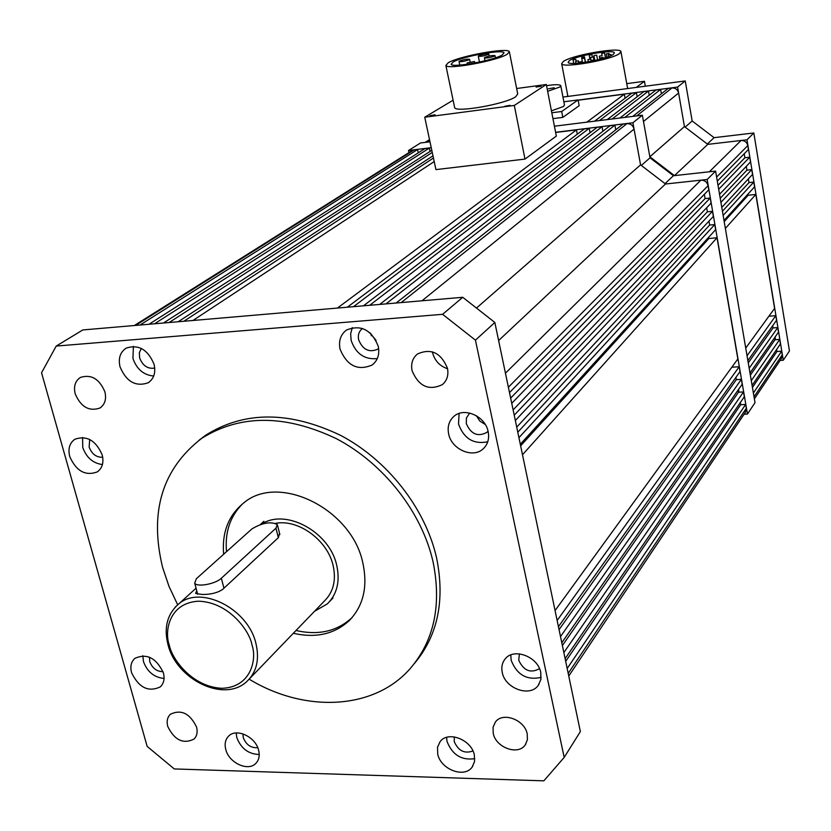 <?xml version="1.0" encoding="UTF-8"?>
<svg xmlns="http://www.w3.org/2000/svg" width="831" height="831" viewBox="0 0 831 831"><rect width="100%" height="100%" fill="white"/><g stroke="black" fill="none" stroke-linecap="round" stroke-linejoin="round"><path stroke-width="1.25" d="M753.385 393.011L781.649 351.191L782.241 354.816L781.389 358.545L754.382 398.87M781.649 351.191L776.943 351.513L776.611 349.519M752.439 387.454L776.943 351.513M752.086 385.376L780.444 343.909L779.707 339.412L751.276 380.65M750.351 375.186L774.991 339.734L779.707 339.412M774.648 337.656L774.991 339.734M749.978 373.026L778.502 332.13L777.754 327.58L749.167 368.247M748.253 362.877L773.038 327.923L777.754 327.58M772.674 325.721L773.038 327.923M747.858 360.581L776.549 320.278L775.801 315.697L768.893 316.227M747.048 355.782L775.801 315.697M745.729 348.096L774.596 308.374L755.836 194.444L748.17 195.243L724.206 221.638M725.359 228.442L755.836 194.444M747.692 194.402L748.17 195.243M723.998 220.444L754.579 186.83L753.79 182.072L748.991 182.581L748.378 178.873M723.147 215.426L753.79 182.072M722.43 211.261L748.991 182.581M721.775 207.386L752.533 174.427L751.743 169.638L720.913 202.359M720.228 198.297L746.944 170.168L751.743 169.638M746.944 170.168L746.311 166.335M719.542 194.288L750.486 161.972L749.697 157.204L744.888 157.745L718.015 185.313M718.69 189.271L749.697 157.204M744.223 153.735L744.888 157.745M717.298 181.127L748.419 149.466L747.786 145.612C746.861 142.132 744.618 140.429 741.055 140.491L707.783 144.365L746.986 139.795L783.28 360.228L780.122 360.425M674.45 175.621L707.783 144.365L684.443 126.592L649.842 156.789L674.45 175.621L709.362 171.778L741.055 140.491M632.734 116.413L668.166 88.46L671.936 87.972C675.426 87.878 677.66 89.571 678.615 93.041L684.443 126.592L677.577 87.078L578.096 100.084M678.615 93.041L643.485 121.482L649.842 156.789M624.819 117.4L660.614 89.447L661.383 93.82M660.614 89.447L655.96 90.06L619.947 118.012M649.24 95.274L648.481 91.036L643.828 91.649L607.232 119.602M612.115 118.989L648.481 91.036M599.442 120.578L636.39 92.615L637.138 96.749M636.39 92.615L631.757 93.217L594.591 121.181M586.852 122.147L624.361 94.183L625.099 98.224M624.361 94.183L578.127 100.229M775.323 339.713L775.146 336.95M562.951 97.082L685.253 80.95L692.161 120.973L714.089 137.666L753.821 132.981L746.986 139.795M783.28 360.228L789.45 350.952L753.821 132.981M685.253 80.95L677.577 87.078M685.191 127.07L692.161 120.973M714.089 137.666L707.347 143.971M448.304 62.709L445.873 65.452C446.818 70.033 496.99 60.881 507.263 54.212L509.351 51.699C508.115 47.17 459.45 55.999 448.304 62.709M454.547 107.054L454.661 107.635C455.752 112.881 505.643 104.02 515.719 96.749L517.723 93.934L509.445 52.166M435.091 114.771L430.001 115.686L435.091 114.771M541.178 86.206L536.109 87.089L541.178 86.206M510.078 105.34L504.843 106.254L510.078 105.34M502.288 54.929L504.043 52.82C503.035 49.05 462.379 56.415 453.155 62.013L451.16 64.278C451.96 68.09 493.666 60.497 502.288 54.929M467.354 62.824L474.553 61.515L467.354 62.824M459.439 61.11L459.044 61.556C461.631 61.868 465.007 61.245 469.203 59.697L469.588 59.261C467.022 58.939 463.636 59.562 459.439 61.11M484.774 57.453L484.4 57.89C487.028 58.212 490.446 57.599 494.653 56.03L495.016 55.604C492.399 55.282 488.981 55.895 484.774 57.453M478.666 55.812L478.292 56.248C480.879 56.55 484.265 55.937 488.431 54.399L488.794 53.973C486.218 53.662 482.842 54.275 478.666 55.812M524.995 159.085L514.306 105.444L546.331 84.492L556.334 136.097L524.995 159.085L435.922 169.607L424.745 117.223L453.113 100.187M546.331 84.492L516.653 88.512M514.306 105.444L424.745 117.223M554.215 87.774L548.512 88.761L554.215 87.774M551.441 110.855L563.491 106.493L564.467 104.986L560.8 85.853M547.65 91.306L559.762 87.037L560.759 85.593C559.554 84.378 554.828 84.409 546.559 85.676M551.815 112.767L561.683 111.499L578.075 99.938L563.854 101.797M552.947 118.646L562.816 117.389L561.683 111.499M562.816 117.389L579.165 105.703L578.075 99.938M563.325 61.452L561.673 63.686C562.14 68.537 611.252 59.988 619.51 53.568L620.913 51.532C620.134 46.733 572.372 55.012 563.325 61.452M613.288 54.441L614.4 52.831C613.829 49.081 576.392 55.573 569.401 60.601L568.124 62.335C568.518 66.116 606.775 59.458 613.288 54.441M591.07 60.466L593.801 59.998L591.07 60.466M578.376 62.242L581.098 61.764L578.376 62.242M575.696 61.297L578.407 60.829L575.696 61.297M587.995 59.572L590.716 59.105L587.995 59.572M600.366 57.838L603.098 57.37L600.366 57.838M573.141 59.853L575.821 59.385L573.141 59.853M581.856 58.637L584.546 58.16L581.856 58.637M590.602 57.401L593.303 56.934L590.602 57.401M599.39 56.165L602.101 55.698L599.39 56.165M608.219 54.929L610.941 54.462L608.219 54.929M581.783 57.349L584.473 56.882L581.783 57.349M593.999 55.625L596.689 55.158L593.999 55.625M606.277 53.901L608.988 53.433L606.277 53.901M589.272 55.126L591.952 54.669L589.272 55.126M601.8 53.361L604.501 52.893L601.8 53.361M626.74 83.651L644.451 81.293L645.323 86.216M644.451 81.293L636.266 87.411M566.576 96.604L567.791 95.773M620.975 51.875L627.644 88.553M249.653 678.636L324.443 600.979C333.408 592.056 336.306 580.267 333.138 565.599C327.611 540.295 298.516 518.98 275.695 523.312M277.575 525.493L279.86 534.582L279.528 533.263L278.343 537.678L222.511 589.522C217.213 592.939 210.44 594.581 202.182 594.466L195.638 593.479L196.718 590.706M261.588 524.153C285.687 507.97 329.814 531.944 336.763 565.527C340.191 581.399 337.064 594.165 327.393 603.846L314.461 611.336M370.906 333.636L371.332 335.797M567.189 668.498L745.656 404.437L746.321 408.281L745.438 412.218L568.757 676.039M745.656 404.437L740.67 404.718L740.307 402.599M565.693 661.351L740.67 404.718M565.132 658.671L744.337 396.709L743.506 391.92L563.854 652.584M562.379 645.542L738.51 392.211L743.506 391.92M738.125 390.009L738.51 392.211M561.798 642.747L742.187 384.192L741.356 379.351L560.51 636.577M559.066 629.649L736.339 379.663L741.356 379.351M735.944 377.326L736.339 379.663M558.442 626.688L740.016 371.602L739.185 366.741L731.841 367.219M557.144 620.487L739.185 366.741M555.066 610.546L737.845 358.95L717.018 237.749L708.874 238.518L520.632 445.842M522.491 454.754L717.018 237.749M708.365 237.624L708.874 238.518M520.299 444.263L715.626 229.636L714.753 224.557L709.653 225.056L708.968 221.108M518.928 437.688L714.753 224.557M517.786 432.213L709.653 225.056M516.716 427.134L713.351 216.413L712.479 211.313L515.334 420.517M514.223 415.178L707.368 211.822L712.479 211.313M707.368 211.822L706.662 207.74M513.122 409.901L711.076 203.138L710.204 198.048L705.083 198.588L510.65 398.091M511.74 403.305L710.204 198.048M704.345 194.319L705.083 198.588M509.496 392.585L708.781 189.8L708.074 185.687C707.056 181.979 704.657 180.15 700.865 180.171L665.517 184.004L498.621 340.544M476.475 308.062L640.566 164.881L665.517 184.004L707.171 179.496L747.464 414.025L755.026 402.661L715.595 171.093L707.171 179.496M396.117 303.024L622.918 124.141L626.927 123.653C630.636 123.58 633.014 125.398 634.063 129.106L640.566 164.881L632.91 122.749L642.353 115.208L650.029 157.817L673.432 175.736L715.595 171.093M385.958 303.897L614.909 125.138L615.761 129.792M614.909 125.138L609.975 125.751L379.715 304.426M602.89 131.246L602.039 126.728L597.105 127.34L363.448 305.829M369.691 305.289L602.039 126.728M353.507 306.681L589.221 128.317L590.052 132.721M589.221 128.317L584.307 128.919L347.327 307.21M337.459 308.062L576.475 129.885L577.296 134.196M576.475 129.885L555.627 132.461M192.937 320.486L434.208 161.567M183.838 321.265L433.45 158.025M178.166 321.753L432.982 155.844M169.129 322.532L432.255 152.416M163.499 323.01L431.798 150.297M430.074 151.408L429.367 148.074L154.535 323.789M148.998 324.256L424.859 148.635L429.367 148.074M140.055 325.025L417.567 149.528L418.273 152.821M135.619 325.409L413.952 149.975L417.567 149.528M413.952 149.975L411.781 150.816M275.954 528.173L277.336 524.538C270.709 521.297 262.232 522.751 251.918 528.911L196.376 578.708L194.693 583.123C196.76 587.455 215.561 584.027 221.337 578.251L275.954 528.173L278.343 537.678M293.333 633.284C315.801 638.385 334.436 634.167 349.238 620.601C363.355 605.986 367.904 586.842 362.898 563.189C352.043 508.884 278.395 472.735 243.452 503.15C228.432 515.49 221.835 532.526 223.643 554.256M296.013 630.5C318.429 635.58 337.033 631.352 351.804 617.817L352.261 617.371M502.236 672.372C505.019 688.515 529.939 697.593 538.27 685.357L540.888 679.478L540.773 672.601C538.093 656.552 513.485 647.38 504.999 659.139C502.111 662.826 501.186 667.231 502.236 672.372M510.785 654.942L511.148 660.23C516.892 674.834 526.896 680.547 541.147 677.379M519.427 653.852L518.731 660.25C523.675 670.762 530.604 673.567 539.496 668.664M225.752 749.406C228.837 762.951 248.407 771.947 256.01 763.201C259.033 759.898 259.916 755.587 258.628 750.279C255.626 736.765 236.201 727.738 228.546 736.193C225.336 739.548 224.412 743.953 225.752 749.406M236.181 732.942L236.783 737.481C240.948 748.461 248.427 754.133 259.22 754.496M242.974 733.877L243.265 737.637C246.101 744.763 250.931 748.118 257.755 747.703M69.742 456.551C76.203 471.115 85.385 476.236 97.269 471.925C102.358 468.196 104 462.514 102.192 454.879C95.866 440.409 86.767 435.195 74.904 439.225C69.575 442.965 67.862 448.74 69.742 456.551M82.581 437.449L82.736 447.41C86.372 457.569 92.937 463.283 102.421 464.55M89.706 439.474L89.135 447.068C91.826 454.069 96.344 457.466 102.712 457.258M437.719 754.06C440.575 769.413 464.352 778.522 472.133 767.106L474.553 761.58L474.356 755.026C471.582 739.735 448.034 730.574 440.139 741.584L437.511 747.277L437.719 754.06M446.579 737.367L447.026 741.429C452.293 754.849 461.548 760.594 474.792 758.661M454.297 736.9L454.245 741.605C458.338 750.86 464.571 753.977 472.943 750.964M131.558 672.653C138.808 687.673 148.365 692.431 160.238 686.915C163.832 683.508 164.881 678.834 163.406 672.871C156.28 657.913 146.775 653.073 134.902 658.339C131.121 661.777 130.01 666.545 131.558 672.653M142.828 655.732L143.472 661.601C147.305 671.843 154.161 677.462 164.06 678.449M149.487 657.186L149.757 661.621C152.333 668.249 156.758 671.604 163.042 671.687M120.038 366.876C126.364 381.73 135.733 387.038 148.157 382.79C153.932 378.822 155.906 372.662 154.067 364.31C147.908 349.571 138.632 344.169 126.26 348.085C120.194 352.053 118.116 358.317 120.038 366.876M133.417 346.371L132.929 358.4C136.7 369.213 143.628 375.093 153.704 376.028M141.301 348.418L139.348 352.687L139.629 357.881C142.693 365.765 147.731 369.151 154.732 368.06M340.066 349.165C347.078 365.879 357.787 371.145 372.195 364.975C377.762 360.519 379.788 354.286 378.261 346.278C371.488 329.751 360.924 324.329 346.579 330C340.617 334.478 338.446 340.866 340.066 349.165M352.313 327.632L350.651 333.74L351.139 340.409C355.834 353.767 364.549 359.823 377.295 358.577M362.524 328.474L362.503 328.484C358.992 331.154 357.714 334.924 358.66 339.827C362.773 349.716 369.109 352.853 377.679 349.228L378.645 348.438L377.679 349.228M369.816 332.66L376.09 340.44M448.636 433.844C451.451 449.592 473.327 458.92 483.465 448.563C487.88 444.19 489.449 438.591 488.181 431.756C485.481 416.175 464.02 406.733 453.778 416.497C448.979 420.943 447.265 426.719 448.636 433.844M459.096 413.464L458.515 424.018C463.916 438.695 473.66 444.606 487.766 441.76M469.692 413.038L466.451 417.889L466.295 423.592C470.969 434.229 477.846 437.158 486.924 432.359L488.036 431.144M476.381 415.729L479.851 421.088L485.252 424.485M493.219 733.295C495.723 747.62 518.16 755.795 525.265 744.856L527.394 739.85L527.238 734.012C524.808 719.75 502.589 711.523 495.369 722.097L493.063 727.25L493.219 733.295M167.748 726.46C174.5 740.192 183.267 744.399 194.028 739.06C196.968 736.079 197.809 732.08 196.563 727.063C189.904 713.382 181.189 709.103 170.407 714.245C167.332 717.257 166.449 721.329 167.748 726.46M75.206 393.873C80.856 406.961 89.083 411.688 99.886 408.052C104.914 404.604 106.586 399.192 104.903 391.837C99.367 378.843 91.223 374.043 80.441 377.43C75.195 380.878 73.45 386.363 75.206 393.873M447.577 368.746C439.734 366.087 434.727 360.727 432.556 352.687L432.38 351.814M412.072 370.709C418.751 386.415 428.869 391.037 442.404 384.597C447.047 380.536 448.74 375.093 447.473 368.278C441.001 352.749 431.009 347.971 417.515 353.975C412.54 358.068 410.732 363.656 412.072 370.709M177.678 604.791L168.994 586.354L162.606 567.428C149.165 511.979 162.18 468.964 201.663 438.363C240.273 414.233 285.178 414.337 336.378 438.675C383.683 463.469 421.753 512.031 433.034 561.704C441.853 605.394 434.042 641.241 409.6 669.235C373.171 710.225 304.468 712.801 249.165 679.187M414.451 663.46C437.802 635.611 445.177 600.377 436.555 557.757C425.337 508.25 387.443 459.886 340.305 435.215C289.292 411.002 244.522 410.93 205.995 435.018L199.201 440.098M442.601 314.315L462.742 297.29L82.799 329.949L56.217 346.07L41.55 372.776L147.149 746.383L174.261 768.935L543.838 780.839L564.187 757.405L475.436 340.149L442.601 314.315L56.217 346.07M564.187 757.405L580.37 731.581L494.84 322.47L475.436 340.149M462.742 297.29L494.84 322.47M242.756 503.7C230.218 516.009 224.796 532.006 226.51 551.691M738.852 392.19L738.645 389.261M431.247 147.689L408.509 150.494L420.517 142.974L429.991 141.789M554.412 126.208L642.353 115.208M744.109 414.202L747.464 414.025M665.049 183.589L673.432 175.736M650.029 157.817L641.355 165.4M632.91 122.749L555.596 132.306M408.509 150.494L408.966 152.592M754.029 396.803L782.241 354.816M716.613 177.076L747.786 145.612M636.681 115.914L671.936 87.972M426.199 142.257L429.627 140.107M251.99 645.043C256.956 658.464 251.658 687.476 221.763 688.307C191.369 686.728 171.55 658.152 169.316 645.085C164.361 632.121 168.454 602.922 198.474 601.197C229.325 602.08 250.038 631.716 251.99 645.043M255.958 643.62C259.584 659.253 256.737 671.697 247.409 680.963C224.786 703.504 176.473 679.789 168.007 644.669C163.717 627.841 167.156 614.369 178.322 604.251C200.115 584.453 248.178 608.437 255.958 643.62M175.133 607.232L196.054 588.203M568.207 673.38L746.321 408.281M508.375 387.236L708.074 185.687M505.435 373.181L700.865 180.171M421.992 300.791L634.063 129.106M401.186 302.588L626.927 123.653M223.954 588.192L221.337 578.251M425.16 142.392L429.534 139.639M445.873 65.452L454.661 107.635M467.313 64.267L467.084 63.135M459.782 65.098L459.044 61.556M484.992 60.798L484.4 57.89M479.477 62.076L478.292 56.248M474.854 63.011L474.563 61.567M470.128 61.92L469.598 59.333M495.453 57.796L495.027 55.677M489.22 56.061L488.815 54.057M561.673 63.686L567.916 96.427M591.132 61.276L590.997 60.57M578.449 63.125L578.303 62.346M575.987 63.312L575.623 61.401M588.317 61.795L587.922 59.676M600.512 59.146L600.294 57.941M573.712 63.395L573.068 59.957M582.521 62.678L581.783 58.731M591.08 60.455L590.529 57.505M599.889 59.313L599.317 56.269M608.458 56.695L608.147 55.023M581.929 58.596L581.71 57.443M594.809 60.518L593.926 55.729M606.807 57.277L606.204 53.994M589.917 59.074L589.2 55.23M602.111 55.719L601.737 53.464M593.936 60.705L593.801 60.009M581.295 62.834L581.098 61.785M578.646 62.117L578.407 60.84M591.121 61.276L590.716 59.115M603.275 58.378L603.098 57.391M576.153 61.11L575.831 59.406M585.315 62.283L584.546 58.18M594.009 60.684L593.313 56.955M611.149 55.594L610.941 54.472M585.481 62.252L584.473 56.892M597.562 59.884L596.7 55.178M609.196 54.597L608.988 53.444M592.378 56.923L591.963 54.68M605.394 57.744L604.501 52.914M263.926 521.297L260.321 524.548M332.992 597.988L329.72 601.405M134.331 325.523L412.207 150.546M197.674 594.248L194.693 583.123M351.804 617.817L349.238 620.601M538.997 684.308L538.27 685.357M256.634 762.494L256.01 763.201M98.297 471.177L97.269 471.925M472.746 766.234L472.133 767.106M160.944 686.219L160.238 686.915M149.414 381.928L148.157 382.79M373.742 363.677L372.195 364.975M484.795 447.161L483.465 448.563M487.724 431.528L486.924 432.359M525.265 744.856L525.836 744.015M194.028 739.06L194.62 738.447M99.886 408.052L100.925 407.346M442.404 384.597L443.785 383.32M201.663 438.363L205.995 435.018"/></g></svg>
